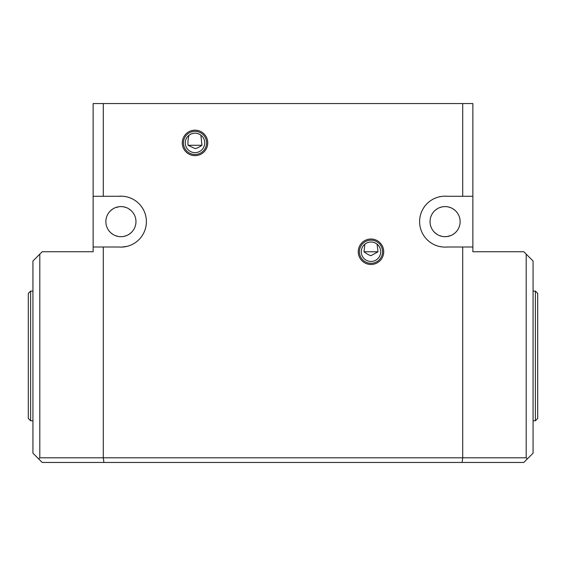 <?xml version="1.0" encoding="UTF-8"?>
<svg xmlns="http://www.w3.org/2000/svg" width="566" height="566" viewBox="0 0 566 566"><rect width="100%" height="100%" fill="white"/><g stroke="black" fill="none" stroke-linecap="round" stroke-linejoin="round"><path stroke-width="0.85" d="M39.797 457.816L38.679 458.934L32.934 453.189L32.934 261.004L42.195 251.743L93.135 251.743L93.135 247.002L103.295 247.002L103.295 457.816L39.797 457.816L39.797 254.141M103.295 247.002L118.605 247.002A25.47 25.47 0 0 0 146.389 221.639A25.47 25.47 0 0 0 118.605 196.275L93.135 196.275L93.135 103.55L472.865 103.55L472.865 251.743L523.805 251.743L533.066 261.004L533.066 453.189L527.321 458.934L526.203 457.816L103.295 457.816L103.911 462.45L42.195 462.45L38.679 458.934M462.705 103.55L462.705 196.275L472.865 196.275M526.203 254.141L526.203 457.816M472.865 247.002L462.705 247.002L462.705 457.816L462.089 462.45L103.911 462.45M129.458 197.647L131.369 198.411M131.362 198.411L129.444 197.64M121.923 196.19L118.605 196.275M126.961 246.38L121.64 247.101M123.968 246.925L126.933 246.387M129.472 245.63L131.383 244.866M131.404 244.852L129.508 245.623M118.605 247.002L120.325 247.101M103.295 103.55L103.295 196.275M462.705 247.002L447.395 247.002A25.47 25.47 0 0 1 419.611 221.639A25.47 25.47 0 0 1 447.395 196.275L462.705 196.275M195.015 130.18A12.735 12.735 0 0 0 182.28 142.915A12.735 12.735 0 0 0 195.015 155.65A12.735 12.735 0 0 0 207.75 142.915A12.735 12.735 0 0 0 195.015 130.18M370.985 239.008A12.735 12.735 0 0 0 358.25 251.743A12.735 12.735 0 0 0 370.985 264.478A12.735 12.735 0 0 0 383.72 251.743A12.735 12.735 0 0 0 370.985 239.008M370.985 242.015A9.728 9.728 0 0 0 361.264 251.743A9.728 9.728 0 0 0 370.985 261.464A9.728 9.728 0 0 0 380.713 251.743A9.728 9.728 0 0 0 370.985 242.015M372.661 242.163L374.317 242.602M375.81 243.295L377.062 244.151L378.01 251.778L370.985 255.676C369.28 255.316 366.938 254.021 363.966 251.778L364.907 244.151M363.966 251.778L378.01 251.778M366.181 243.288L367.624 242.616M367.688 242.595L369.329 242.156M195.015 133.187A9.728 9.728 0 0 0 185.287 142.915A9.728 9.728 0 0 0 195.015 152.643A9.728 9.728 0 0 0 204.736 142.915A9.728 9.728 0 0 0 195.015 133.187M196.664 133.328L198.319 133.767M198.744 133.937L199.826 134.467M200.88 135.161L201.956 145.271C199.041 147.323 196.727 148.419 195.015 148.554L188.068 145.271C187.742 142.682 188.025 139.363 188.938 135.324L190.19 134.475M188.068 145.271L201.956 145.271M191.683 133.781L193.339 133.335M462.089 462.45L523.805 462.45L527.321 458.934M93.135 196.275L93.135 247.002M121.938 206.625L120.919 206.59A15.049 15.049 0 0 0 105.87 221.639A15.049 15.049 0 0 0 120.919 236.694A15.049 15.049 0 0 0 135.967 221.639A15.049 15.049 0 0 0 120.919 206.59L119.384 206.668M119.214 206.689L115.131 207.743M112.726 209.017L110.441 210.835M109.21 212.186L109.931 211.359M112.712 209.024L113.228 208.698M114.141 208.203L114.565 207.998M118.004 236.404L115.181 235.555M112.783 234.303L110.964 232.93M109.196 231.077L109.917 231.911M110.879 232.852L111.99 233.751M112.174 233.892L113.207 234.565M115.98 235.859L117.544 236.305M117.671 236.333L119.2 236.595M119.511 236.623L120.919 236.694M123.827 236.404L126.671 235.548M129.062 234.296L131.347 232.492M132.649 231.07L131.942 231.89M129.083 234.282L128.652 234.55M127.69 235.081L127.315 235.265M123.834 236.404L122.638 236.595M122.489 236.609L120.933 236.694M123.834 206.873L126.657 207.729M129.062 208.981L130.88 210.361M132.649 212.215L131.928 211.38M131.156 210.609L128.631 208.713M125.857 207.425L124.364 206.993M124.294 206.972L122.631 206.689M443.673 206.654L445.074 206.59A15.049 15.049 0 0 1 460.13 221.639A15.049 15.049 0 0 1 445.081 236.694A15.049 15.049 0 0 1 430.033 221.639A15.049 15.049 0 0 1 445.081 206.59L446.652 206.675M446.8 236.595L450.819 235.555M453.21 234.31L455.05 232.916M456.812 231.07L456.09 231.904M453.225 234.296L452.793 234.565M446.107 236.659L443.546 236.609M447.996 206.873L450.833 207.729M453.246 208.995L455.064 210.375M456.812 212.215L456.104 211.394M455.51 210.785L455.149 210.453M455.099 210.403L452.814 208.727M451.852 208.203L451.484 208.019M450.034 207.425L448.47 206.972M448.272 206.93L446.8 206.689M447.055 196.246L444.437 196.176M442.032 196.352L439.075 196.89M436.535 197.647L434.624 198.418M434.638 198.411L435.233 198.15M436.556 197.64L438.112 197.145M443.532 196.218L445.081 196.169M439.06 246.387L442.025 246.925L439.053 246.387M436.52 245.63L434.61 244.859L436.52 245.63M445.081 247.109L447.395 247.002M442.173 206.873L439.343 207.729M436.959 208.967L435.12 210.361M433.358 212.208L434.087 211.366M436.945 208.981L437.377 208.713M442.166 206.873L443.362 206.689M442.152 236.404L439.294 235.534M436.874 234.253L434.603 232.442M433.372 231.098L434.094 231.926M435.19 232.98L437.398 234.579M438.303 235.081L438.728 235.286M440.164 235.866L441.721 236.312M441.89 236.347L443.376 236.595M370.985 263.317A11.575 11.575 0 0 1 359.41 251.743A11.575 11.575 0 0 1 370.985 240.161A11.575 11.575 0 0 1 382.566 251.743A11.575 11.575 0 0 1 370.985 263.317M195.015 154.49A11.575 11.575 0 0 1 183.434 142.915A11.575 11.575 0 0 1 195.015 131.34A11.575 11.575 0 0 1 206.59 142.915A11.575 11.575 0 0 1 195.015 154.49M535.386 420.771L537.7 418.451L537.7 293.421L535.386 291.101L535.386 420.771L533.066 420.771M30.614 420.771L30.614 291.101L28.3 293.421L28.3 418.451L30.614 420.771L32.934 420.771M533.066 291.101L535.386 291.101M32.934 291.101L30.614 291.101"/></g></svg>
